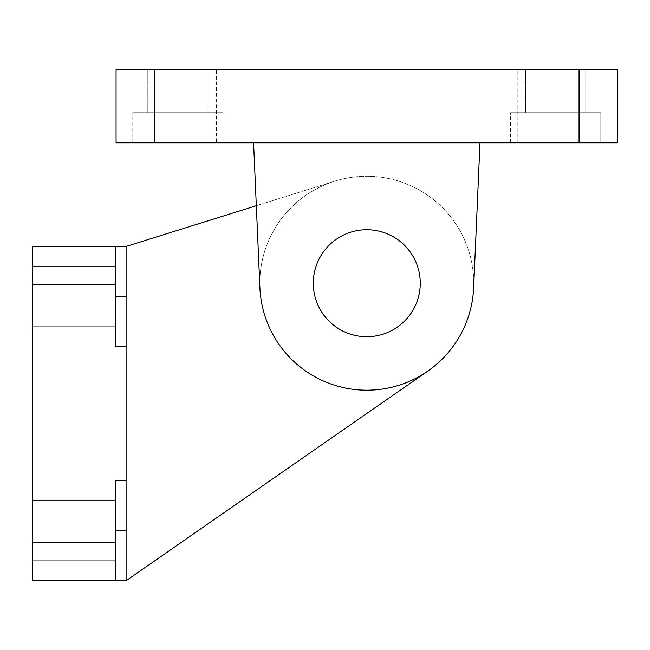 <?xml version="1.0" encoding="UTF-8"?>
<svg xmlns="http://www.w3.org/2000/svg" width="650" height="650" viewBox="0 0 650 650"><rect width="100%" height="100%" fill="white"/><g stroke="black" fill="none" stroke-linecap="round" stroke-linejoin="round"><path stroke-width="0.49" stroke-dasharray="3.25 2.44" d="M313.3 283.213A53.487 53.487 0 0 1 393.526 236.893A53.487 53.487 0 0 1 393.526 329.534A53.487 53.487 0 0 1 313.3 283.213A53.487 53.487 0 0 0 393.526 329.534A53.487 53.487 0 0 0 393.526 236.893A53.487 53.487 0 0 0 313.3 283.213A53.487 53.487 0 0 0 393.526 329.534A53.487 53.487 0 0 0 393.526 236.893A53.487 53.487 0 0 0 313.3 283.213A53.487 53.487 0 0 1 393.526 236.893A53.487 53.487 0 0 1 393.526 329.534A53.487 53.487 0 0 1 313.3 283.213A53.487 53.487 0 0 0 393.526 329.534A53.487 53.487 0 0 0 393.526 236.893A53.487 53.487 0 0 0 313.3 283.213M154.513 142.813L116.074 142.813L116.074 69.274L154.513 69.274L154.513 142.813L579.061 142.813L579.061 69.274L617.5 69.274L617.5 142.813L579.061 142.813M600.787 142.813L510.526 142.813L600.787 142.813L510.526 142.813L600.787 142.813L600.787 112.726L510.526 112.726L600.787 112.726L510.526 112.726L600.787 112.726L600.787 142.813M223.039 142.813L132.787 142.813L223.039 142.813L132.787 142.813L223.039 142.813L223.039 112.726L132.787 112.726L223.039 112.726L132.787 112.726L223.039 112.726L223.039 142.813M297.871 142.813L517.213 142.813L253.581 142.813L259.919 287.877A106.974 106.974 0 0 0 366.787 390.187A106.974 106.974 0 0 0 473.655 287.877A106.974 106.974 0 0 1 366.787 390.187A106.974 106.974 0 0 1 259.919 287.877A106.974 106.974 0 0 0 366.787 390.187A106.974 106.974 0 0 0 473.655 287.877L479.993 142.813L297.871 142.813M473.655 287.877L479.993 142.813L253.581 142.813M525.574 112.726L585.739 112.726L525.574 112.726L525.574 69.274L585.739 69.274L525.574 69.274L585.739 69.274L525.574 69.274L525.574 112.726L585.739 112.726L525.574 112.726M147.826 112.726L208 112.726L147.826 112.726L147.826 69.274L208 69.274L147.826 69.274L208 69.274L147.826 69.274L147.826 112.726L208 112.726L147.826 112.726M216.361 69.274L517.213 69.274L216.361 69.274L216.361 142.813M579.061 69.274L154.513 69.274M126.1 480.439L115.399 480.439L115.399 580.726L126.1 580.726L126.1 480.439L115.399 480.439L115.399 580.726L115.399 480.439L126.1 480.439L126.1 346.726L115.399 346.726L115.399 246.439L115.399 346.726L126.1 346.726L115.399 346.726L115.399 284.887L32.5 284.887L32.5 246.439M115.399 500.5L115.399 560.674L115.399 500.5L115.399 560.674L115.399 500.5L32.5 500.5L32.5 560.674L32.5 500.5L32.5 560.674L32.5 500.5L115.399 500.5M115.399 266.5L115.399 326.674L115.399 266.5L115.399 326.674L115.399 266.5L32.5 266.5L32.5 326.674L32.5 266.5L32.5 326.674L32.5 266.5L115.399 266.5M126.1 346.726L126.1 246.439L115.399 246.439L115.399 284.887M126.1 246.439L126.1 580.726L126.1 246.439L334.839 181.123A106.974 106.974 0 0 0 270.709 330.249A106.974 106.974 0 0 0 427.83 371.061A106.974 106.974 0 0 0 334.839 181.123A106.974 106.974 0 0 0 270.709 330.249A106.974 106.974 0 0 0 427.83 371.061A106.974 106.974 0 0 1 270.709 330.249A106.974 106.974 0 0 1 334.839 181.123L256.327 205.692M366.787 336.7A53.487 53.487 0 0 1 320.466 256.474A53.487 53.487 0 0 1 413.108 256.474A53.487 53.487 0 0 1 366.787 336.7A53.487 53.487 0 0 0 420.274 283.213A53.487 53.487 0 0 0 366.787 229.726A53.487 53.487 0 0 0 313.3 283.213A53.487 53.487 0 0 0 366.787 336.7M32.5 284.887L32.5 542.287L115.399 542.287M32.5 580.726L32.5 542.287M259.919 287.877A106.974 106.974 0 0 1 414.269 187.362A106.974 106.974 0 0 1 427.83 371.061L126.1 580.726M115.399 560.674L32.5 560.674L115.399 560.674M115.399 326.674L32.5 326.674L115.399 326.674M126.1 530.587L115.399 530.587M126.1 296.587L115.399 296.587M510.526 142.813L510.526 112.726L510.526 142.813M585.739 69.274L585.739 112.726L585.739 69.274M132.787 142.813L132.787 112.726L132.787 142.813M208 69.274L208 112.726L208 69.274M517.213 142.813L517.213 69.274"/><path stroke-width="0.97" d="M313.3 283.213A53.487 53.487 0 0 1 393.526 236.893A53.487 53.487 0 0 1 393.526 329.534A53.487 53.487 0 0 1 313.3 283.213M154.513 142.813L154.513 69.274L116.074 69.274L116.074 142.813L617.5 142.813L617.5 69.274L579.061 69.274L579.061 142.813M154.513 69.274L579.061 69.274M473.655 287.877L479.993 142.813L473.655 287.877A106.974 106.974 0 0 1 366.787 390.187A106.974 106.974 0 0 1 259.919 287.877L253.581 142.813M126.1 480.439L126.1 580.726L115.399 580.726L115.399 480.439L126.1 480.439L126.1 346.726L115.399 346.726L115.399 246.439L126.1 246.439L126.1 346.726M32.5 580.726L115.399 580.726L32.5 580.726L32.5 284.887L115.399 284.887M32.5 246.439L115.399 246.439L32.5 246.439L32.5 284.887M126.1 580.726L427.83 371.061A106.974 106.974 0 0 1 259.919 287.877M126.1 246.439L256.327 205.692M126.1 530.587L115.399 530.587M126.1 296.587L115.399 296.587M115.399 542.287L32.5 542.287"/></g></svg>
